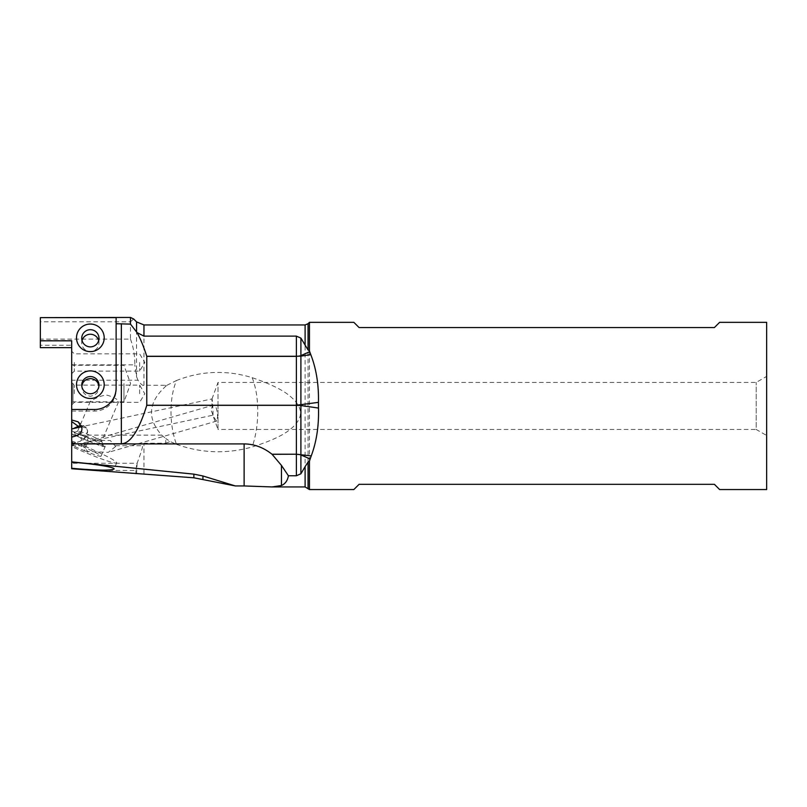 <?xml version="1.0" encoding="UTF-8"?>
<svg xmlns="http://www.w3.org/2000/svg" width="807" height="807" viewBox="0 0 807 807"><rect width="100%" height="100%" fill="white"/><g stroke="black" fill="none" stroke-linecap="round" stroke-linejoin="round"><path stroke-width="0.61" stroke-dasharray="4.04 3.03" d="M40.35 339.111L40.35 321.781L130.482 321.781L130.482 339.111L40.35 339.111L40.35 345.265L71.702 345.265L71.702 347.646L71.702 340.806M71.702 380.198L71.702 435.144L161.743 435.144C146.874 418.52 148.206 402.229 165.758 386.26L166.908 385.292L143.959 385.252C142.758 385.917 140.771 384.233 138.007 380.198L71.702 380.198L71.702 340.433L40.35 340.433M130.482 339.111C133.528 347.494 134.971 356.079 134.799 364.855L71.702 364.855M71.702 409.482L71.702 411.076L71.702 409.482M71.702 345.265L71.702 340.433M71.702 468.746L71.702 435.144M71.702 462.169L71.702 430.807L71.702 462.169M71.702 437.152L71.702 445.746L71.702 437.636L73.013 445.111L212.826 415.212L218.011 429.455L218.011 405.941L218.011 429.455L756.199 429.455L756.199 382.427L756.199 429.455L766.65 435.487L766.65 405.941L766.65 435.487M71.702 362.484L71.702 373.722L71.702 362.484M71.702 393.735L71.702 382.498L71.702 393.735M71.702 383.577L71.702 403.167L71.702 383.577M71.702 445.272L73.013 445.111M212.1 407.686L211.868 401.029C211.979 397.296 212.271 398.93 212.776 405.941L210.778 409.663L214.198 417.683L216.579 421.093L217.547 417.068C217.476 412.407 216.74 408.695 215.338 405.941L213.794 405.043L212.786 405.941L213.038 413.214C213.008 416.109 212.826 415.978 212.483 412.851C212.826 415.978 213.008 416.109 213.038 413.214M81.648 426.732L86.46 428.144L87.721 431.109L83.282 440.239L77.371 442.216L82.455 439.855L76.655 435.679M71.702 443.426L77.371 442.216M115.633 446.483L108.299 452.354L87.862 451.466L83.232 446.483L83.343 445.706L91.705 440.279L110.297 440.531L115.633 446.483M161.743 435.144L165.758 438.544L165.758 443.225L143.959 443.225L142.536 445.706C142.98 446.342 141.175 452.202 137.119 463.268L71.702 463.268M166.908 385.292L176.461 380.531A52.253 26.026 87.1 0 0 176.461 444.314L170.146 441.49L165.758 438.544M165.758 443.225L170.146 441.49M176.461 444.314C201.286 453.262 226.515 454.149 252.147 446.967C281.633 437.666 288.926 430.746 294.303 425.783C298.741 420.77 300.759 416.513 300.365 413.002C300.688 409.633 298.893 405.558 294.979 400.766C289.713 395.571 282.964 388.248 252.147 377.656C226.515 369.828 201.286 370.776 176.461 380.531M136.565 473.82L137.119 463.268M136.565 465.367L135.98 470.451L92.896 470.451M71.702 440.874A35.266 2.835 23.1 0 1 116.692 462.835A35.266 2.835 23.1 0 1 84.241 452.081A35.266 2.835 23.1 0 1 71.702 446.543M71.702 442.115L84.241 447.421L88.326 437.838A18.289 1.463 23.1 0 1 105.152 446.594A18.289 1.463 23.1 0 1 88.326 441.026L84.241 450.609L71.702 445.303M84.241 450.609A18.289 1.463 -156.9 0 0 101.067 456.177A18.289 1.463 -156.9 0 0 84.241 447.421M88.326 441.026L71.702 433.995M88.326 437.838L71.702 430.807M103.467 445.878A16.463 1.321 -156.9 0 0 103.457 445.767A16.463 1.321 -156.9 0 0 88.841 438.211A16.463 1.321 -156.9 0 0 73.276 432.895A16.463 1.321 -156.9 0 0 73.185 432.976A16.463 1.321 -156.9 0 0 87.812 440.642A16.463 1.321 -156.9 0 0 103.467 445.878M101.672 441.439A13.063 1.049 23.1 0 1 89.244 437.283A13.063 1.049 23.1 0 1 77.633 431.19A13.063 1.049 23.1 0 1 77.704 431.13A13.063 1.049 23.1 0 1 90.061 435.346A13.063 1.049 23.1 0 1 101.662 441.338A13.063 1.049 23.1 0 1 101.672 441.439L118.548 401.825C117.953 399.425 114.16 397.215 107.149 395.198C99.997 394.845 88.447 402.29 90.182 401.755L118.548 401.825M77.633 431.19L90.182 401.755M81.739 385.141L82.153 389.973L83.696 392.938L86.097 395.107L90.354 396.328L94.621 395.107L97.022 392.938L98.565 389.973L98.918 386.19M81.739 387.259L81.8 386.19M73.003 383.577L73.003 401.866L73.003 383.577M123.955 383.577L123.955 401.866L123.955 383.577M71.702 411.076L94.691 411.076A21.426 21.345 180 0 0 116.117 389.741L116.117 317.635M40.35 321.781L40.35 317.454M40.35 347.635L40.35 345.265M133.639 318.957L130.482 321.781M138.007 380.198L136.565 376.748L134.799 364.855M81.235 425.592A7.838 6.759 125.7 0 1 84.937 426.711A7.838 6.759 125.7 0 1 87.196 429.899A7.838 6.759 125.7 0 1 87.509 432.027A7.838 6.759 125.7 0 1 82.455 439.855A7.838 2.169 -114.9 0 0 83.282 440.239M211.868 401.029L212.019 398.93L80.67 426.913M218.011 405.941L218.011 382.427L218.011 405.941M766.65 322.336L766.65 489.546M766.65 405.941L766.65 376.395L766.65 405.941M309.444 489.546L309.444 322.336M353.859 322.336L359.085 327.561L714.397 327.561L719.622 322.336M719.622 489.546L714.397 484.321L359.085 484.321L353.859 489.546M116.117 389.741L116.117 388.147M98.676 340.564A8.625 8.584 180 0 1 90.354 351.438A8.625 8.584 180 0 1 82.042 340.564M135.848 473.86L135.98 470.451M74.315 362.484L74.315 371.109L74.315 362.484M139.631 362.484L139.631 371.109L139.631 362.484M74.315 393.735L74.315 385.11L74.315 393.735M139.631 393.735L139.631 385.11L139.631 393.735M115.542 445.706L142.536 445.706M71.702 445.706L83.343 445.706M143.959 385.252L143.959 324.949M305.107 324.949L305.107 486.934M143.959 473.981L143.959 443.225M252.147 377.656A52.253 22.001 92.3 0 1 252.147 446.967M136.565 376.748L136.565 321.892M165.758 385.252L165.758 386.26M308.062 323.728L308.062 488.154M94.691 409.482L94.691 411.076M71.702 445.746L73.225 445.04M216.649 421.072L108.299 452.354M213.794 405.043L91.705 440.279M116.692 462.835L114.059 469.008M101.067 456.177L105.152 446.594M77.704 431.13L73.276 432.895M101.662 441.338L103.457 445.767M71.702 363.987L73.003 365.289L123.955 365.289L130.613 383.577L123.955 401.866L118.478 401.866M90.303 401.866L73.003 401.866L71.702 403.167M98.979 385.141L98.979 387.259M86.46 428.144A7.838 7.838 0 0 0 84.937 426.711L78.128 421.809M211.979 398.991L218.011 382.427L756.199 382.427L766.65 376.395M81.739 338.294L81.739 342.844M98.979 338.294L98.979 342.844M71.702 373.722L74.315 371.109L139.631 371.109L144.806 362.484L139.631 353.859L74.315 353.859L71.702 351.247M71.702 404.963L74.315 402.35L139.631 402.35L144.806 393.735L139.631 385.11L74.315 385.11L71.702 382.498"/><path stroke-width="1.21" d="M305.107 466.668L308.062 462.088L309.444 461.15L310.16 458.971L300.91 454.966A5.225 1.311 -0 0 0 296.381 454.311L296.381 475.767L300.91 473.77L305.107 466.668L305.107 486.934L272.08 486.934L244.128 485.945L244.128 443.921L71.702 443.921L71.702 340.806L40.35 340.806L40.35 317.635L116.117 317.635L116.117 323.728L130.482 324.111L130.482 317.454L40.35 317.635M244.128 485.945L235.362 485.945L193.872 477.794L71.702 468.746L71.702 443.921M305.107 345.295L305.107 324.949L143.959 324.949L143.959 336.126L296.381 336.126L300.91 338.123L308.062 349.945L308.062 323.728L309.444 322.336L309.444 350.904L308.062 349.945M296.381 475.767L288.402 475.767C287.635 480.518 285.315 483.776 281.451 485.532L281.451 465.407L288.402 475.767M272.08 486.924L281.451 485.532M193.872 477.794L193.872 474.143L71.702 461.886M71.702 462.169C93.622 463.763 115.431 467.283 114.059 469.008C111.255 470.572 98.948 470.491 77.139 468.756L71.702 468.252M98.918 386.19L98.182 383.577C96.537 380.4 93.925 378.755 90.354 378.624C86.793 378.755 84.18 380.4 82.536 383.577L81.8 386.19M90.354 393.725A8.625 8.584 0 0 0 98.979 385.141A8.625 8.584 0 0 0 90.354 376.546A8.625 8.584 0 0 0 81.739 385.141A8.625 8.584 0 0 0 90.354 393.725M90.354 370.887A13.85 13.79 0 0 0 76.514 384.687A13.85 13.79 0 0 0 90.354 398.476A13.85 13.79 0 0 0 104.204 384.687A13.85 13.79 0 0 0 90.354 370.887M90.354 324.041A13.85 13.79 0 0 0 76.514 337.84A13.85 13.79 0 0 0 90.354 351.63A13.85 13.79 0 0 0 104.204 337.84A13.85 13.79 0 0 0 90.354 324.041M71.702 347.635L40.35 347.646L40.35 340.806M130.482 317.454L133.639 318.957L136.565 321.892L136.565 331.98L130.482 324.111M143.959 336.126L137.029 332.575C140.408 338.617 143.656 346.516 146.773 356.27L296.381 356.27L296.381 336.126M136.565 331.98L137.029 332.575M71.702 443.789L121.343 443.789C130.361 443.527 138.844 430.706 146.773 405.326L146.773 356.27M300.91 473.77L300.91 405.538L318.483 408.049L318.452 402.36C318.826 384.646 316.263 368.738 310.786 354.636L309.444 350.904M244.128 443.921C254.155 444.011 263.435 447.441 271.979 454.22L296.381 454.22L272.08 454.311L281.451 465.407M193.872 474.143L202.93 475.979L235.362 485.945M71.702 419.973L78.128 421.809L81.89 427.992C82.072 431.795 80.327 434.358 76.655 435.679L71.702 437.152M71.702 409.482L94.691 409.482A21.426 21.345 0 0 0 116.117 388.147L116.117 323.728M81.648 426.732L71.702 428.981M305.107 486.934L309.444 489.546L353.859 489.546L359.085 484.321L714.397 484.321L719.622 489.546L766.65 489.546L766.65 322.336L719.622 322.336L714.397 327.561L359.085 327.561L353.859 322.336L309.444 322.336M309.444 489.546L309.444 461.15M318.483 408.049C318.977 425.713 316.566 441.661 311.24 455.915L310.16 458.971M90.354 329.7A8.625 8.584 180 0 1 98.979 338.294A8.625 8.584 180 0 1 90.354 346.879A8.625 8.584 180 0 1 81.739 338.294A8.625 8.584 180 0 1 90.354 329.7M82.042 340.564A8.625 8.584 180 0 1 98.676 340.564M121.343 443.789L121.343 323.728M146.783 356.361L296.381 356.361L296.381 405.326L146.773 405.326M309.717 351.721L300.91 355.605A5.225 1.332 180 0 1 296.381 356.27L300.91 356.129L300.91 338.123M308.062 488.154L308.062 462.088M311.24 455.915L296.381 454.22L296.381 405.326L300.91 405.538L300.91 356.129L310.786 354.636M71.702 421.567L78.269 426.298A7.838 6.759 125.7 0 1 81.235 425.592M73.185 428.658L78.269 426.298A7.838 2.169 -114.9 0 1 79.268 427.226M318.452 402.36L296.381 405.235L146.783 405.235M202.93 475.979L202.93 479.156M71.702 347.646L40.35 347.646M143.959 324.949L136.565 321.892M305.107 324.949L308.062 323.728"/></g></svg>
